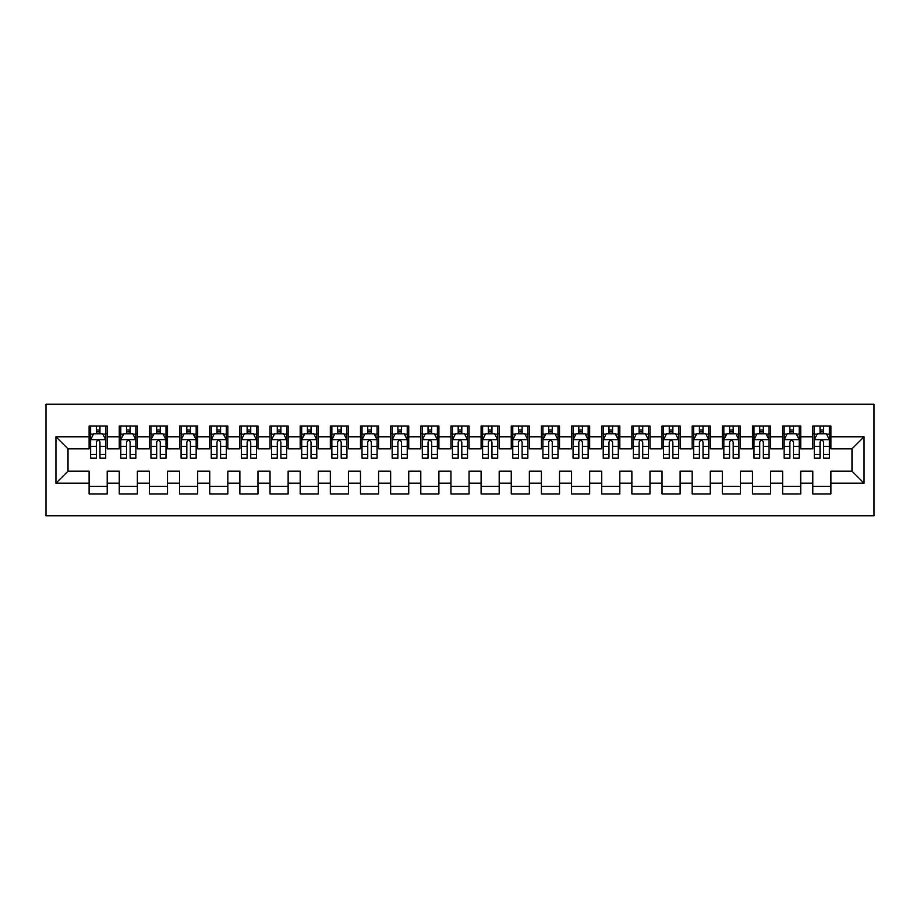 <?xml version="1.0" encoding="UTF-8"?>
<svg xmlns="http://www.w3.org/2000/svg" width="920" height="920" viewBox="0 0 920 920"><rect width="100%" height="100%" fill="white"/><g stroke="black" fill="none" stroke-linecap="round" stroke-linejoin="round"><path stroke-width="1.38" d="M46 515.786L874 515.786L874 404.213L46 404.213L46 515.786M55.947 483.218L55.947 436.781L89.113 436.781L89.113 448.845L68.011 448.845L68.011 471.155L55.947 483.218L89.113 483.218L89.113 493.925L107.215 493.925L107.215 483.218L119.266 483.218L119.266 493.925L137.368 493.925L137.368 483.218L149.419 483.218L149.419 493.925L167.52 493.925L167.52 483.218L179.572 483.218L179.572 493.925L197.673 493.925L197.673 483.218L209.725 483.218L209.725 493.925L227.827 493.925L227.827 483.218L239.878 483.218L239.878 493.925L257.979 493.925L257.979 483.218L270.031 483.218L270.031 493.925L288.132 493.925L288.132 483.218L300.184 483.218L300.184 493.925L318.285 493.925L318.285 483.218L330.337 483.218L330.337 493.925L348.438 493.925L348.438 483.218L360.49 483.218L360.49 493.925L378.591 493.925L378.591 483.218L390.643 483.218L390.643 493.925L408.744 493.925L408.744 483.218L420.796 483.218L420.796 493.925L438.897 493.925L438.897 483.218L450.949 483.218L450.949 493.925L469.05 493.925L469.05 483.218L481.102 483.218L481.102 493.925L499.203 493.925L499.203 483.218L511.255 483.218L511.255 493.925L529.356 493.925L529.356 483.218L541.409 483.218L541.409 493.925L559.509 493.925L559.509 483.218L571.561 483.218L571.561 493.925L589.662 493.925L589.662 483.218L601.714 483.218L601.714 493.925L619.815 493.925L619.815 483.218L631.867 483.218L631.867 493.925L649.969 493.925L649.969 483.218L662.02 483.218L662.02 493.925L680.121 493.925L680.121 483.218L692.173 483.218L692.173 493.925L710.274 493.925L710.274 483.218L722.327 483.218L722.327 493.925L740.428 493.925L740.428 483.218L752.48 483.218L752.48 493.925L770.581 493.925L770.581 483.218L782.632 483.218L782.632 493.925L800.733 493.925L800.733 483.218L812.785 483.218L812.785 493.925L830.886 493.925L830.886 471.155L851.989 471.155L851.989 448.845L830.886 448.845L830.886 436.781L864.053 436.781L864.053 483.218L830.886 483.218M830.886 436.781L830.886 426.075L812.785 426.075L812.785 436.781L800.733 436.781L800.733 426.075L782.632 426.075L782.632 436.781L770.581 436.781L770.581 426.075L752.48 426.075L752.48 436.781L740.428 436.781L740.428 426.075L722.327 426.075L722.327 436.781L710.274 436.781L710.274 426.075L692.173 426.075L692.173 436.781L680.121 436.781L680.121 426.075L662.02 426.075L662.02 436.781L649.969 436.781L649.969 426.075L631.867 426.075L631.867 436.781L619.815 436.781L619.815 426.075L601.714 426.075L601.714 436.781L589.662 436.781L589.662 426.075L571.561 426.075L571.561 436.781L559.509 436.781L559.509 426.075L541.409 426.075L541.409 436.781L529.356 436.781L529.356 426.075L511.255 426.075L511.255 436.781L499.203 436.781L499.203 426.075L481.102 426.075L481.102 436.781L469.05 436.781L469.05 426.075L450.949 426.075L450.949 436.781L438.897 436.781L438.897 426.075L420.796 426.075L420.796 436.781L408.744 436.781L408.744 426.075L390.643 426.075L390.643 436.781L378.591 436.781L378.591 426.075L360.49 426.075L360.49 436.781L348.438 436.781L348.438 426.075L330.337 426.075L330.337 436.781L318.285 436.781L318.285 426.075L300.184 426.075L300.184 436.781L288.132 436.781L288.132 426.075L270.031 426.075L270.031 436.781L257.979 436.781L257.979 426.075L239.878 426.075L239.878 436.781L227.827 436.781L227.827 426.075L209.725 426.075L209.725 436.781L197.673 436.781L197.673 426.075L179.572 426.075L179.572 436.781L167.52 436.781L167.52 426.075L149.419 426.075L149.419 436.781L137.368 436.781L137.368 426.075L119.266 426.075L119.266 436.781L107.215 436.781L107.215 426.075L89.113 426.075L89.113 436.781M800.733 483.218L800.733 471.155L812.785 471.155L812.785 483.218M864.053 436.781L851.989 448.845M770.581 483.218L770.581 471.155L782.632 471.155L782.632 483.218M812.785 436.781L812.785 448.845L800.733 448.845L800.733 436.781M740.428 483.218L740.428 471.155L752.48 471.155L752.48 483.218M782.632 436.781L782.632 448.845L770.581 448.845L770.581 436.781M710.274 483.218L710.274 471.155L722.327 471.155L722.327 483.218M752.48 436.781L752.48 448.845L740.428 448.845L740.428 436.781M680.121 483.218L680.121 471.155L692.173 471.155L692.173 483.218M722.327 436.781L722.327 448.845L710.274 448.845L710.274 436.781M649.969 483.218L649.969 471.155L662.02 471.155L662.02 483.218M692.173 436.781L692.173 448.845L680.121 448.845L680.121 436.781M619.815 483.218L619.815 471.155L631.867 471.155L631.867 483.218M662.02 436.781L662.02 448.845L649.969 448.845L649.969 436.781M589.662 483.218L589.662 471.155L601.714 471.155L601.714 483.218M631.867 436.781L631.867 448.845L619.815 448.845L619.815 436.781M559.509 483.218L559.509 471.155L571.561 471.155L571.561 483.218M601.714 436.781L601.714 448.845L589.662 448.845L589.662 436.781M529.356 483.218L529.356 471.155L541.409 471.155L541.409 483.218M571.561 436.781L571.561 448.845L559.509 448.845L559.509 436.781M499.203 483.218L499.203 471.155L511.255 471.155L511.255 483.218M541.409 436.781L541.409 448.845L529.356 448.845L529.356 436.781M469.05 483.218L469.05 471.155L481.102 471.155L481.102 483.218M511.255 436.781L511.255 448.845L499.203 448.845L499.203 436.781M438.897 483.218L438.897 471.155L450.949 471.155L450.949 483.218M481.102 436.781L481.102 448.845L469.05 448.845L469.05 436.781M408.744 483.218L408.744 471.155L420.796 471.155L420.796 483.218M450.949 436.781L450.949 448.845L438.897 448.845L438.897 436.781M378.591 483.218L378.591 471.155L390.643 471.155L390.643 483.218M420.796 436.781L420.796 448.845L408.744 448.845L408.744 436.781M348.438 483.218L348.438 471.155L360.49 471.155L360.49 483.218M390.643 436.781L390.643 448.845L378.591 448.845L378.591 436.781M318.285 483.218L318.285 471.155L330.337 471.155L330.337 483.218M360.49 436.781L360.49 448.845L348.438 448.845L348.438 436.781M288.132 483.218L288.132 471.155L300.184 471.155L300.184 483.218M330.337 436.781L330.337 448.845L318.285 448.845L318.285 436.781M257.979 483.218L257.979 471.155L270.031 471.155L270.031 483.218M300.184 436.781L300.184 448.845L288.132 448.845L288.132 436.781M227.827 483.218L227.827 471.155L239.878 471.155L239.878 483.218M270.031 436.781L270.031 448.845L257.979 448.845L257.979 436.781M197.673 483.218L197.673 471.155L209.725 471.155L209.725 483.218M239.878 436.781L239.878 448.845L227.827 448.845L227.827 436.781M167.52 483.218L167.52 471.155L179.572 471.155L179.572 483.218M209.725 436.781L209.725 448.845L197.673 448.845L197.673 436.781M137.368 483.218L137.368 471.155L149.419 471.155L149.419 483.218M179.572 436.781L179.572 448.845L167.52 448.845L167.52 436.781M107.215 483.218L107.215 471.155L119.266 471.155L119.266 483.218M149.419 436.781L149.419 448.845L137.368 448.845L137.368 436.781M68.011 471.155L89.113 471.155L89.113 483.218M119.266 436.781L119.266 448.845L107.215 448.845L107.215 436.781M812.785 433.619L814.292 433.619M829.369 433.619L830.886 433.619M782.632 433.619L784.139 433.619M799.216 433.619L800.733 433.619M752.48 433.619L753.986 433.619M769.062 433.619L770.581 433.619M722.327 433.619L723.833 433.619M738.909 433.619L740.428 433.619M692.173 433.619L693.68 433.619M708.756 433.619L710.274 433.619M662.02 433.619L663.527 433.619M678.603 433.619L680.121 433.619M631.867 433.619L633.374 433.619M648.45 433.619L649.969 433.619M601.714 433.619L603.221 433.619M618.297 433.619L619.815 433.619M571.561 433.619L573.068 433.619M588.144 433.619L589.662 433.619M541.409 433.619L542.915 433.619M557.991 433.619L559.509 433.619M511.255 433.619L512.762 433.619M527.838 433.619L529.356 433.619M481.102 433.619L482.609 433.619M497.685 433.619L499.203 433.619M450.949 433.619L452.467 433.619M467.532 433.619L469.05 433.619M420.796 433.619L422.315 433.619M437.391 433.619L438.897 433.619M390.643 433.619L392.161 433.619M407.238 433.619L408.744 433.619M360.49 433.619L362.008 433.619M377.085 433.619L378.591 433.619M330.337 433.619L331.855 433.619M346.932 433.619L348.438 433.619M300.184 433.619L301.702 433.619M316.779 433.619L318.285 433.619M270.031 433.619L271.549 433.619M286.626 433.619L288.132 433.619M239.878 433.619L241.396 433.619M256.473 433.619L257.979 433.619M209.725 433.619L211.243 433.619M226.32 433.619L227.827 433.619M179.572 433.619L181.09 433.619M196.167 433.619L197.673 433.619M149.419 433.619L150.938 433.619M166.014 433.619L167.52 433.619M119.266 433.619L120.784 433.619M135.861 433.619L137.368 433.619M89.113 433.619L90.632 433.619M105.708 433.619L107.215 433.619M89.113 486.381L107.215 486.381M119.266 486.381L137.368 486.381M149.419 486.381L167.52 486.381M179.572 486.381L197.673 486.381M209.725 486.381L227.827 486.381M239.878 486.381L257.979 486.381M270.031 486.381L288.132 486.381M300.184 486.381L318.285 486.381M330.337 486.381L348.438 486.381M360.49 486.381L378.591 486.381M390.643 486.381L408.744 486.381M420.796 486.381L438.897 486.381M450.949 486.381L469.05 486.381M481.102 486.381L499.203 486.381M511.255 486.381L529.356 486.381M541.409 486.381L559.509 486.381M571.561 486.381L589.662 486.381M601.714 486.381L619.815 486.381M631.867 486.381L649.969 486.381M662.02 486.381L680.121 486.381M692.173 486.381L710.274 486.381M722.327 486.381L740.428 486.381M752.48 486.381L770.581 486.381M782.632 486.381L800.733 486.381M812.785 486.381L830.886 486.381M55.947 436.781L68.011 448.845M851.989 471.155L864.053 483.218M99.969 429.996L96.359 429.996M105.708 454.411L99.969 454.411L99.969 458.194L105.708 458.194L105.708 439.794L102.683 433.768L93.644 433.768L90.632 439.794L90.632 458.194L96.359 458.194L96.359 454.411L90.632 454.411M90.632 439.794L90.632 426.075M105.708 439.794L105.708 426.075M96.359 433.768L96.359 426.075M99.969 426.075L99.969 433.768M99.969 454.411L99.969 442.06C98.773 439.737 97.566 439.737 96.359 442.06L96.359 454.411M99.969 433.619L96.359 433.619M130.123 429.996L126.511 429.996M135.861 454.411L130.123 454.411L130.123 458.194L135.861 458.194L135.861 439.794L132.837 433.768L123.797 433.768L120.784 439.794L120.784 458.194L126.511 458.194L126.511 454.411L120.784 454.411M120.784 439.794L120.784 426.075M135.861 439.794L135.861 426.075M126.511 433.768L126.511 426.075M130.123 426.075L130.123 433.768M130.123 454.411L130.123 442.06C128.926 439.737 127.719 439.737 126.511 442.06L126.511 454.411M130.123 433.619L126.511 433.619M160.275 429.996L156.664 429.996M166.014 454.411L160.275 454.411L160.275 458.194L166.014 458.194L166.014 439.794L162.989 433.768L153.951 433.768L150.938 439.794L150.938 458.194L156.664 458.194L156.664 454.411L150.938 454.411M150.938 439.794L150.938 426.075M166.014 439.794L166.014 426.075M156.664 433.768L156.664 426.075M160.275 426.075L160.275 433.768M160.275 454.411L160.275 442.06C159.079 439.737 157.872 439.737 156.664 442.06L156.664 454.411M160.275 433.619L156.664 433.619M190.428 429.996L186.817 429.996M196.167 454.411L190.428 454.411L190.428 458.194L196.167 458.194L196.167 439.794L193.142 433.768L184.103 433.768L181.09 439.794L181.09 458.194L186.817 458.194L186.817 454.411L181.09 454.411M181.09 439.794L181.09 426.075M196.167 439.794L196.167 426.075M186.817 433.768L186.817 426.075M190.428 426.075L190.428 433.768M190.428 454.411L190.428 442.06C189.232 439.737 188.025 439.737 186.817 442.06L186.817 454.411M190.428 433.619L186.817 433.619M220.581 429.996L216.97 429.996M226.32 454.411L220.581 454.411L220.581 458.194L226.32 458.194L226.32 439.794L223.295 433.768L214.256 433.768L211.243 439.794L211.243 458.194L216.97 458.194L216.97 454.411L211.243 454.411M211.243 439.794L211.243 426.075M226.32 439.794L226.32 426.075M216.97 433.768L216.97 426.075M220.581 426.075L220.581 433.768M220.581 454.411L220.581 442.06C219.386 439.737 218.178 439.737 216.97 442.06L216.97 454.411M220.581 433.619L216.97 433.619M250.734 429.996L247.123 429.996M256.473 454.411L250.734 454.411L250.734 458.194L256.473 458.194L256.473 439.794L253.448 433.768L244.409 433.768L241.396 439.794L241.396 458.194L247.123 458.194L247.123 454.411L241.396 454.411M241.396 439.794L241.396 426.075M256.473 439.794L256.473 426.075M247.123 433.768L247.123 426.075M250.734 426.075L250.734 433.768M250.734 454.411L250.734 442.06C249.538 439.737 248.331 439.737 247.123 442.06L247.123 454.411M250.734 433.619L247.123 433.619M280.887 429.996L277.276 429.996M286.626 454.411L280.887 454.411L280.887 458.194L286.626 458.194L286.626 439.794L283.601 433.768L274.562 433.768L271.549 439.794L271.549 458.194L277.276 458.194L277.276 454.411L271.549 454.411M271.549 439.794L271.549 426.075M286.626 439.794L286.626 426.075M277.276 433.768L277.276 426.075M280.887 426.075L280.887 433.768M280.887 454.411L280.887 442.06C279.691 439.737 278.484 439.737 277.276 442.06L277.276 454.411M280.887 433.619L277.276 433.619M311.041 429.996L307.429 429.996M316.779 454.411L311.041 454.411L311.041 458.194L316.779 458.194L316.779 439.794L313.754 433.768L304.716 433.768L301.702 439.794L301.702 458.194L307.429 458.194L307.429 454.411L301.702 454.411M301.702 439.794L301.702 426.075M316.779 439.794L316.779 426.075M307.429 433.768L307.429 426.075M311.041 426.075L311.041 433.768M311.041 454.411L311.041 442.06C309.844 439.737 308.637 439.737 307.429 442.06L307.429 454.411M311.041 433.619L307.429 433.619M341.193 429.996L337.582 429.996M346.932 454.411L341.193 454.411L341.193 458.194L346.932 458.194L346.932 439.794L343.907 433.768L334.868 433.768L331.855 439.794L331.855 458.194L337.582 458.194L337.582 454.411L331.855 454.411M331.855 439.794L331.855 426.075M346.932 439.794L346.932 426.075M337.582 433.768L337.582 426.075M341.193 426.075L341.193 433.768M341.193 454.411L341.193 442.06C339.997 439.737 338.79 439.737 337.582 442.06L337.582 454.411M341.193 433.619L337.582 433.619M371.346 429.996L367.735 429.996M377.085 454.411L371.346 454.411L371.346 458.194L377.085 458.194L377.085 439.794L374.06 433.768L365.022 433.768L362.008 439.794L362.008 458.194L367.735 458.194L367.735 454.411L362.008 454.411M362.008 439.794L362.008 426.075M377.085 439.794L377.085 426.075M367.735 433.768L367.735 426.075M371.346 426.075L371.346 433.768M371.346 454.411L371.346 442.06C370.15 439.737 368.943 439.737 367.735 442.06L367.735 454.411M371.346 433.619L367.735 433.619M401.499 429.996L397.888 429.996M407.238 454.411L401.499 454.411L401.499 458.194L407.238 458.194L407.238 439.794L404.213 433.768L395.174 433.768L392.161 439.794L392.161 458.194L397.888 458.194L397.888 454.411L392.161 454.411M392.161 439.794L392.161 426.075M407.238 439.794L407.238 426.075M397.888 433.768L397.888 426.075M401.499 426.075L401.499 433.768M401.499 454.411L401.499 442.06C400.303 439.737 399.096 439.737 397.888 442.06L397.888 454.411M401.499 433.619L397.888 433.619M431.652 429.996L428.041 429.996M437.391 454.411L431.652 454.411L431.652 458.194L437.391 458.194L437.391 439.794L434.366 433.768L425.327 433.768L422.315 439.794L422.315 458.194L428.041 458.194L428.041 454.411L422.315 454.411M422.315 439.794L422.315 426.075M437.391 439.794L437.391 426.075M428.041 433.768L428.041 426.075M431.652 426.075L431.652 433.768M431.652 454.411L431.652 442.06C430.456 439.737 429.249 439.737 428.041 442.06L428.041 454.411M431.652 433.619L428.041 433.619M461.805 429.996L458.194 429.996M467.532 454.411L461.805 454.411L461.805 458.194L467.532 458.194L467.532 439.794L464.519 433.768L455.48 433.768L452.467 439.794L452.467 458.194L458.194 458.194L458.194 454.411L452.467 454.411M452.467 439.794L452.467 426.075M467.532 439.794L467.532 426.075M458.194 433.768L458.194 426.075M461.805 426.075L461.805 433.768M461.805 454.411L461.805 442.06C460.609 439.737 459.402 439.737 458.194 442.06L458.194 454.411M461.805 433.619L458.194 433.619M491.958 429.996L488.347 429.996M497.685 454.411L491.958 454.411L491.958 458.194L497.685 458.194L497.685 439.794L494.672 433.768L485.633 433.768L482.609 439.794L482.609 458.194L488.347 458.194L488.347 454.411L482.609 454.411M482.609 439.794L482.609 426.075M497.685 439.794L497.685 426.075M488.347 433.768L488.347 426.075M491.958 426.075L491.958 433.768M491.958 454.411L491.958 442.06C490.762 439.737 489.555 439.737 488.347 442.06L488.347 454.411M491.958 433.619L488.347 433.619M522.111 429.996L518.5 429.996M527.838 454.411L522.111 454.411L522.111 458.194L527.838 458.194L527.838 439.794L524.825 433.768L515.786 433.768L512.762 439.794L512.762 458.194L518.5 458.194L518.5 454.411L512.762 454.411M512.762 439.794L512.762 426.075M527.838 439.794L527.838 426.075M518.5 433.768L518.5 426.075M522.111 426.075L522.111 433.768M522.111 454.411L522.111 442.06C520.915 439.737 519.708 439.737 518.5 442.06L518.5 454.411M522.111 433.619L518.5 433.619M552.264 429.996L548.653 429.996M557.991 454.411L552.264 454.411L552.264 458.194L557.991 458.194L557.991 439.794L554.978 433.768L545.939 433.768L542.915 439.794L542.915 458.194L548.653 458.194L548.653 454.411L542.915 454.411M542.915 439.794L542.915 426.075M557.991 439.794L557.991 426.075M548.653 433.768L548.653 426.075M552.264 426.075L552.264 433.768M552.264 454.411L552.264 442.06C551.068 439.737 549.861 439.737 548.653 442.06L548.653 454.411M552.264 433.619L548.653 433.619M582.417 429.996L578.806 429.996M588.144 454.411L582.417 454.411L582.417 458.194L588.144 458.194L588.144 439.794L585.131 433.768L576.092 433.768L573.068 439.794L573.068 458.194L578.806 458.194L578.806 454.411L573.068 454.411M573.068 439.794L573.068 426.075M588.144 439.794L588.144 426.075M578.806 433.768L578.806 426.075M582.417 426.075L582.417 433.768M582.417 454.411L582.417 442.06C581.221 439.737 580.014 439.737 578.806 442.06L578.806 454.411M582.417 433.619L578.806 433.619M612.57 429.996L608.959 429.996M618.297 454.411L612.57 454.411L612.57 458.194L618.297 458.194L618.297 439.794L615.284 433.768L606.245 433.768L603.221 439.794L603.221 458.194L608.959 458.194L608.959 454.411L603.221 454.411M603.221 439.794L603.221 426.075M618.297 439.794L618.297 426.075M608.959 433.768L608.959 426.075M612.57 426.075L612.57 433.768M612.57 454.411L612.57 442.06C611.374 439.737 610.167 439.737 608.959 442.06L608.959 454.411M612.57 433.619L608.959 433.619M642.723 429.996L639.112 429.996M648.45 454.411L642.723 454.411L642.723 458.194L648.45 458.194L648.45 439.794L645.438 433.768L636.398 433.768L633.374 439.794L633.374 458.194L639.112 458.194L639.112 454.411L633.374 454.411M633.374 439.794L633.374 426.075M648.45 439.794L648.45 426.075M639.112 433.768L639.112 426.075M642.723 426.075L642.723 433.768M642.723 454.411L642.723 442.06C641.528 439.737 640.32 439.737 639.112 442.06L639.112 454.411M642.723 433.619L639.112 433.619M672.876 429.996L669.265 429.996M678.603 454.411L672.876 454.411L672.876 458.194L678.603 458.194L678.603 439.794L675.591 433.768L666.551 433.768L663.527 439.794L663.527 458.194L669.265 458.194L669.265 454.411L663.527 454.411M663.527 439.794L663.527 426.075M678.603 439.794L678.603 426.075M669.265 433.768L669.265 426.075M672.876 426.075L672.876 433.768M672.876 454.411L672.876 442.06C671.681 439.737 670.473 439.737 669.265 442.06L669.265 454.411M672.876 433.619L669.265 433.619M703.029 429.996L699.418 429.996M708.756 454.411L703.029 454.411L703.029 458.194L708.756 458.194L708.756 439.794L705.744 433.768L696.704 433.768L693.68 439.794L693.68 458.194L699.418 458.194L699.418 454.411L693.68 454.411M693.68 439.794L693.68 426.075M708.756 439.794L708.756 426.075M699.418 433.768L699.418 426.075M703.029 426.075L703.029 433.768M703.029 454.411L703.029 442.06C701.833 439.737 700.626 439.737 699.418 442.06L699.418 454.411M703.029 433.619L699.418 433.619M733.182 429.996L729.571 429.996M738.909 454.411L733.182 454.411L733.182 458.194L738.909 458.194L738.909 439.794L735.896 433.768L726.857 433.768L723.833 439.794L723.833 458.194L729.571 458.194L729.571 454.411L723.833 454.411M723.833 439.794L723.833 426.075M738.909 439.794L738.909 426.075M729.571 433.768L729.571 426.075M733.182 426.075L733.182 433.768M733.182 454.411L733.182 442.06C731.986 439.737 730.779 439.737 729.571 442.06L729.571 454.411M733.182 433.619L729.571 433.619M763.335 429.996L759.724 429.996M769.062 454.411L763.335 454.411L763.335 458.194L769.062 458.194L769.062 439.794L766.049 433.768L757.01 433.768L753.986 439.794L753.986 458.194L759.724 458.194L759.724 454.411L753.986 454.411M753.986 439.794L753.986 426.075M769.062 439.794L769.062 426.075M759.724 433.768L759.724 426.075M763.335 426.075L763.335 433.768M763.335 454.411L763.335 442.06C762.139 439.737 760.932 439.737 759.724 442.06L759.724 454.411M763.335 433.619L759.724 433.619M793.488 429.996L789.877 429.996M799.216 454.411L793.488 454.411L793.488 458.194L799.216 458.194L799.216 439.794L796.202 433.768L787.163 433.768L784.139 439.794L784.139 458.194L789.877 458.194L789.877 454.411L784.139 454.411M784.139 439.794L784.139 426.075M799.216 439.794L799.216 426.075M789.877 433.768L789.877 426.075M793.488 426.075L793.488 433.768M793.488 454.411L793.488 442.06C792.293 439.737 791.085 439.737 789.877 442.06L789.877 454.411M793.488 433.619L789.877 433.619M823.641 429.996L820.03 429.996M829.369 454.411L823.641 454.411L823.641 458.194L829.369 458.194L829.369 439.794L826.356 433.768L817.317 433.768L814.292 439.794L814.292 458.194L820.03 458.194L820.03 454.411L814.292 454.411M814.292 439.794L814.292 426.075M829.369 439.794L829.369 426.075M820.03 433.768L820.03 426.075M823.641 426.075L823.641 433.768M823.641 454.411L823.641 442.06C822.445 439.737 821.238 439.737 820.03 442.06L820.03 454.411M823.641 433.619L820.03 433.619M105.627 439.645L90.701 439.645M90.632 434.125L93.46 434.125M102.867 434.125L105.708 434.125M96.359 446.326L90.632 446.326M105.708 446.326L99.969 446.326M99.969 431.917L96.359 431.917M135.78 439.645L120.853 439.645M120.784 434.125L123.613 434.125M133.02 434.125L135.861 434.125M126.511 446.326L120.784 446.326M135.861 446.326L130.123 446.326M130.123 431.917L126.511 431.917M165.933 439.645L151.006 439.645M150.938 434.125L153.767 434.125M163.173 434.125L166.014 434.125M156.664 446.326L150.938 446.326M166.014 446.326L160.275 446.326M160.275 431.917L156.664 431.917M196.086 439.645L181.159 439.645M181.09 434.125L183.919 434.125M193.327 434.125L196.167 434.125M186.817 446.326L181.09 446.326M196.167 446.326L190.428 446.326M190.428 431.917L186.817 431.917M226.239 439.645L211.312 439.645M211.243 434.125L214.072 434.125M223.48 434.125L226.32 434.125M216.97 446.326L211.243 446.326M226.32 446.326L220.581 446.326M220.581 431.917L216.97 431.917M256.392 439.645L241.465 439.645M241.396 434.125L244.225 434.125M253.632 434.125L256.473 434.125M247.123 446.326L241.396 446.326M256.473 446.326L250.734 446.326M250.734 431.917L247.123 431.917M286.545 439.645L271.618 439.645M271.549 434.125L274.378 434.125M283.786 434.125L286.626 434.125M277.276 446.326L271.549 446.326M286.626 446.326L280.887 446.326M280.887 431.917L277.276 431.917M316.698 439.645L301.772 439.645M301.702 434.125L304.531 434.125M313.938 434.125L316.779 434.125M307.429 446.326L301.702 446.326M316.779 446.326L311.041 446.326M311.041 431.917L307.429 431.917M346.851 439.645L331.924 439.645M331.855 434.125L334.684 434.125M344.091 434.125L346.932 434.125M337.582 446.326L331.855 446.326M346.932 446.326L341.193 446.326M341.193 431.917L337.582 431.917M377.004 439.645L362.077 439.645M362.008 434.125L364.837 434.125M374.244 434.125L377.085 434.125M367.735 446.326L362.008 446.326M377.085 446.326L371.346 446.326M371.346 431.917L367.735 431.917M407.157 439.645L392.23 439.645M392.161 434.125L394.99 434.125M404.397 434.125L407.238 434.125M397.888 446.326L392.161 446.326M407.238 446.326L401.499 446.326M401.499 431.917L397.888 431.917M437.31 439.645L422.383 439.645M422.315 434.125L425.143 434.125M434.55 434.125L437.391 434.125M428.041 446.326L422.315 446.326M437.391 446.326L431.652 446.326M431.652 431.917L428.041 431.917M467.463 439.645L452.536 439.645M452.467 434.125L455.296 434.125M464.703 434.125L467.532 434.125M458.194 446.326L452.467 446.326M467.532 446.326L461.805 446.326M461.805 431.917L458.194 431.917M497.616 439.645L482.69 439.645M482.609 434.125L485.449 434.125M494.856 434.125L497.685 434.125M488.347 446.326L482.609 446.326M497.685 446.326L491.958 446.326M491.958 431.917L488.347 431.917M527.769 439.645L512.842 439.645M512.762 434.125L515.602 434.125M525.009 434.125L527.838 434.125M518.5 446.326L512.762 446.326M527.838 446.326L522.111 446.326M522.111 431.917L518.5 431.917M557.922 439.645L542.995 439.645M542.915 434.125L545.755 434.125M555.162 434.125L557.991 434.125M548.653 446.326L542.915 446.326M557.991 446.326L552.264 446.326M552.264 431.917L548.653 431.917M588.075 439.645L573.148 439.645M573.068 434.125L575.909 434.125M585.316 434.125L588.144 434.125M578.806 446.326L573.068 446.326M588.144 446.326L582.417 446.326M582.417 431.917L578.806 431.917M618.228 439.645L603.301 439.645M603.221 434.125L606.061 434.125M615.469 434.125L618.297 434.125M608.959 446.326L603.221 446.326M618.297 446.326L612.57 446.326M612.57 431.917L608.959 431.917M648.381 439.645L633.455 439.645M633.374 434.125L636.214 434.125M645.621 434.125L648.45 434.125M639.112 446.326L633.374 446.326M648.45 446.326L642.723 446.326M642.723 431.917L639.112 431.917M678.534 439.645L663.607 439.645M663.527 434.125L666.367 434.125M675.774 434.125L678.603 434.125M669.265 446.326L663.527 446.326M678.603 446.326L672.876 446.326M672.876 431.917L669.265 431.917M708.688 439.645L693.76 439.645M693.68 434.125L696.52 434.125M705.928 434.125L708.756 434.125M699.418 446.326L693.68 446.326M708.756 446.326L703.029 446.326M703.029 431.917L699.418 431.917M738.841 439.645L723.913 439.645M723.833 434.125L726.673 434.125M736.081 434.125L738.909 434.125M729.571 446.326L723.833 446.326M738.909 446.326L733.182 446.326M733.182 431.917L729.571 431.917M768.994 439.645L754.067 439.645M753.986 434.125L756.827 434.125M766.233 434.125L769.062 434.125M759.724 446.326L753.986 446.326M769.062 446.326L763.335 446.326M763.335 431.917L759.724 431.917M799.146 439.645L784.219 439.645M784.139 434.125L786.98 434.125M796.386 434.125L799.216 434.125M789.877 446.326L784.139 446.326M799.216 446.326L793.488 446.326M793.488 431.917L789.877 431.917M829.299 439.645L814.372 439.645M814.292 434.125L817.132 434.125M826.539 434.125L829.369 434.125M820.03 446.326L814.292 446.326M829.369 446.326L823.641 446.326M823.641 431.917L820.03 431.917"/></g></svg>
